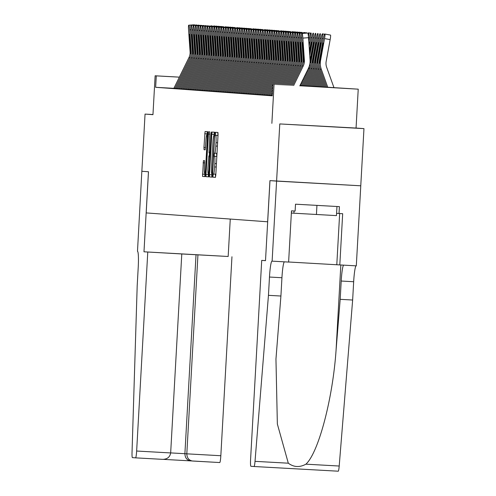 <?xml version="1.0" encoding="UTF-8"?>
<svg xmlns="http://www.w3.org/2000/svg" width="496" height="496" viewBox="0 0 496 496"><rect width="100%" height="100%" fill="white"/><g stroke="black" fill="none" stroke-linecap="round" stroke-linejoin="round"><path stroke-width="0.74" d="M212.958 175.609L213.032 177.19L215.438 177.37L215.791 175.138L218.048 134.732L217.949 132.469L215.537 132.296L215.673 135.458A7.192 0.725 -86.8 0 1 216.002 142.693L215.81 146.066A7.192 0.725 -86.8 0 1 214.687 153.196L214.123 154.733L214.508 156.339A7.192 0.725 -86.8 0 1 214.83 163.575L214.644 166.941A7.192 0.725 -86.8 0 1 213.516 174.071L212.958 175.609M215.469 174.177L215.481 177.332M217.775 132.457L217.949 135.588L215.673 135.458M216.634 153.301L216.783 156.463L214.508 156.339M301.122 125.073L336.71 127.057L301.122 125.073M203.441 160.599L202.554 176.427L205.226 176.619L205.58 174.394L207.737 131.725L205.065 131.527L203.943 147.448L204.048 149.711L205.189 149.798L205.921 140.777A6.014 0.608 -86.8 0 1 206.863 134.813A6.014 0.608 -86.8 0 1 207.136 140.864L205.648 167.468A6.014 0.608 -86.8 0 1 204.705 173.426A6.014 0.608 -86.8 0 1 204.439 167.375L204.581 160.685L203.441 160.599M216.963 153.32L214.687 153.196A7.192 0.725 -86.8 0 0 214.687 153.196L216.957 153.32A7.192 0.725 -86.8 0 0 216.963 153.32A7.192 0.725 -86.8 0 0 217.012 153.307M173.879 88.325L155.645 87.308L156.283 75.876L155.13 75.789L179.366 77.14M272.118 261.156L276.594 181.108L269.979 180.625L265.503 260.673L261.714 260.394L250.592 459.364A6.87 0.694 -86.8 0 0 250.902 466.277L254.051 466.507A6.87 0.694 -86.8 0 0 255.018 461.342L268.454 295.337L269.477 277.041A16.033 1.618 93.2 0 1 271.988 261.144L288.616 262.074L291.481 210.843L295.12 211.048L295.504 204.191L339.413 206.634L339.035 213.497L342.674 213.702L339.81 264.926L356.302 265.85L360.778 185.802L269.942 180.625L267.642 221.793L146.19 212.914L148.49 171.752L141.856 171.263L145.049 114.092L152.96 114.669L155.13 75.789M363.965 128.625L360.766 185.802L276.594 181.108L279.775 123.932L363.965 128.625L356.06 128.049L358.23 89.168L299.875 85.771M356.06 128.049L279.775 123.932M271.87 123.355L274.046 84.475M155.645 87.308L272.248 95.827L272.887 84.394M209.498 174.679L209.603 176.942L212.276 177.134L212.629 174.908L214.787 132.24L212.114 132.041L211.761 134.273L209.498 174.679L211.773 174.803L211.879 177.066L212.319 177.097M208.754 176.88L206.076 176.681L205.976 174.418L208.587 131.787L209.734 131.868L209.833 134.131L209.021 152.78L209.777 152.836L210.13 150.604L211.085 133.548L211.327 131.986L211.401 133.567L208.754 176.88M152.966 114.533L145.049 114.092M269.688 95.35A8.017 7.973 -85.8 0 1 269.762 95.189L268.609 95.102A8.017 7.973 -85.8 0 0 268.528 95.269L272.267 95.53M265.069 95.009A8.017 7.973 -85.8 0 1 265.149 94.848L263.99 94.767A8.017 7.973 -85.8 0 0 263.909 94.934L268.541 95.244M262.762 94.841A8.017 7.973 -85.8 0 1 262.837 94.68L261.683 94.593A8.017 7.973 -85.8 0 0 261.603 94.767L263.928 94.903M258.143 94.507A8.017 7.973 -85.8 0 1 258.218 94.345L257.064 94.259A8.017 7.973 -85.8 0 0 256.984 94.426L261.615 94.736M253.524 94.166A8.017 7.973 -85.8 0 1 253.605 94.004L252.445 93.924A8.017 7.973 -85.8 0 0 252.365 94.091L256.996 94.401M248.905 93.831A8.017 7.973 -85.8 0 1 248.986 93.67L247.833 93.583A8.017 7.973 -85.8 0 0 247.752 93.75L252.377 94.06M244.292 93.49A8.017 7.973 -85.8 0 1 244.367 93.329L243.214 93.248A8.017 7.973 -85.8 0 0 243.133 93.415L247.764 93.725M240.827 93.236L243.145 93.384M237.361 92.988A8.017 7.973 -85.8 0 1 237.441 92.826L236.282 92.74A8.017 7.973 -85.8 0 0 236.208 92.907L240.833 93.217M232.742 92.647A8.017 7.973 -85.8 0 1 232.822 92.485L231.669 92.405A8.017 7.973 -85.8 0 0 231.589 92.572L236.22 92.882M228.129 92.312A8.017 7.973 -85.8 0 1 228.203 92.151L227.05 92.064A8.017 7.973 -85.8 0 0 226.97 92.231L231.601 92.541M221.197 91.803A8.017 7.973 -85.8 0 1 221.278 91.642L220.125 91.562A8.017 7.973 -85.8 0 0 220.044 91.729L226.982 92.206M216.585 91.469A8.017 7.973 -85.8 0 1 216.659 91.307L215.506 91.221A8.017 7.973 -85.8 0 0 215.425 91.388L220.057 91.698M211.966 91.128A8.017 7.973 -85.8 0 1 212.04 90.966L210.887 90.886A8.017 7.973 -85.8 0 0 210.806 91.053L215.438 91.363M207.347 90.793A8.017 7.973 -85.8 0 1 207.421 90.632L206.268 90.545A8.017 7.973 -85.8 0 0 206.187 90.712L210.819 91.022M202.728 90.452A8.017 7.973 -85.8 0 1 202.802 90.291L201.649 90.21A8.017 7.973 -85.8 0 0 201.568 90.377L206.2 90.687M200.421 90.284A8.017 7.973 -85.8 0 1 200.496 90.123L199.342 90.043A8.017 7.973 -85.8 0 0 199.262 90.21L201.581 90.353M196.955 90.03L199.274 90.179M195.802 89.95A8.017 7.973 -85.8 0 1 195.877 89.788L194.723 89.702A8.017 7.973 -85.8 0 0 194.643 89.869L196.968 90.012M191.183 89.609A8.017 7.973 -85.8 0 1 191.258 89.447L190.104 89.367A8.017 7.973 -85.8 0 0 190.024 89.534L194.655 89.844M186.564 89.274A8.017 7.973 -85.8 0 1 186.645 89.113L185.485 89.026A8.017 7.973 -85.8 0 0 185.405 89.199L190.036 89.509M178.486 88.679L185.417 89.168M173.867 88.344L178.492 88.66M300.006 85.504L358.23 89.168M179.36 77.159L156.283 75.876M215.791 174.195L213.516 174.071L215.791 174.195A7.192 0.725 -86.8 0 0 215.841 174.183M214.34 132.209L213.981 135.352M211.823 173.929L211.773 174.803M212.201 173.972L214.433 136.946L214.359 135.365L214.03 135.34A7.192 0.725 -86.8 0 0 212.908 142.47L211.55 166.712A7.192 0.725 -86.8 0 0 211.873 173.953L212.201 173.972M208.797 176.843L206.076 176.681M208.308 173.575L208.351 176.812M209.293 155.949L209.467 152.811M207.967 167.524A6.014 0.608 -86.8 0 0 208.239 173.575A6.014 0.608 -86.8 0 0 209.182 167.611L209.703 158.236L209.603 155.98L208.841 155.924L207.967 167.524M207.297 131.694L206.931 134.819M204.774 173.433L204.829 176.551L205.27 176.582M334.019 87.798L326.666 67.32A11.451 11.396 -85.8 0 1 326.176 61.355L330.15 39.612L324.545 38.583A4.582 0.459 -79.6 0 0 324.917 34.038A4.582 0.459 -79.6 0 0 324.911 34.038L330.516 35.073A4.582 0.459 100.4 0 1 330.15 39.612M327.837 87.457L321.303 69.266A17.18 17.093 -85.8 0 1 320.571 60.326L324.545 38.583M326.69 87.389L320.149 69.18A17.18 17.093 -85.8 0 1 319.418 60.239L323.392 38.496A4.582 0.459 -79.6 0 1 324.682 34.026L330.516 35.073M322.84 46.754L322.115 46.624A3.664 0.366 100.4 0 1 323.144 43.047A3.664 0.366 100.4 0 1 322.859 46.674L319.709 63.265L319.746 59.576L320.497 59.582M322.115 46.624L319.746 59.576M292.466 85.486L302.076 65.925A11.451 11.396 94.2 0 0 303.223 60.059L301.698 38.006A4.582 0.459 -94 0 1 301.835 33.468A4.582 0.459 -94 0 0 301.835 33.468L307.526 33.065A4.582 0.459 86 0 1 307.52 33.065A4.582 0.459 86 0 1 307.526 33.065L301.841 33.468L307.52 33.065M299.813 85.895L308.338 68.541A17.18 17.093 94.2 0 0 310.062 59.743L308.531 37.69L302.851 38.093A4.582 0.459 -94 0 0 302.07 33.486M293.632 85.548L303.23 66.011A11.451 11.396 94.2 0 0 304.377 60.14L302.851 38.093M307.756 33.083A4.582 0.459 86 0 1 308.531 37.69M303.471 60.078L302.473 46.246A3.664 0.366 86 0 1 302.585 42.619A3.664 0.366 86 0 1 302.591 42.619A3.664 0.366 86 0 1 303.211 46.302L304.129 60.128L303.763 62.099L303.223 60.059M291.536 210.85L291.412 213.063L336.455 215.617L336.964 206.497M294.035 210.986L293.905 213.243M316.938 205.381L316.429 214.52M268.454 295.337L280.916 296.025L275.956 359.123L277.357 424.018L288.306 463.196C293.787 467.269 299.652 467.598 305.914 464.175C318.494 452.724 332.729 398.92 336.065 350.232L340.188 299.33L341.211 281.034A16.033 1.618 93.2 0 1 343.691 265.143M340.188 299.33L352.644 300.024L353.667 281.728A16.033 1.618 93.2 0 1 356.147 265.837M284.419 261.845A16.033 1.618 93.2 0 0 281.939 277.735L280.916 296.025M305.914 464.175L339.202 466.029L352.644 300.024M261.714 260.394L265.509 260.605M288.616 262L339.81 264.926M254.051 466.507L338.241 471.2L254.057 466.507M339.202 466.029A6.87 0.694 93.2 0 1 338.241 471.2M336.586 213.317L339.035 213.497M147.771 252.067L136.642 451.038L170.661 452.935L181.784 253.964L143.983 251.794L148.459 171.746L141.844 171.263L137.491 251.317A16.033 1.618 -86.8 0 1 138.217 267.443L137.194 285.739L132.035 452.352A6.87 0.694 -86.8 0 0 132.413 457.622L135.569 457.851A6.87 0.694 -86.8 0 0 136.642 451.038M230.262 219.058L228.166 256.488L143.983 251.794M228.166 256.488L181.784 253.964M197.941 254.863L186.812 453.834L220.832 455.731A6.87 0.694 93.2 0 1 219.759 462.545A6.87 0.694 93.2 0 1 219.753 462.545L190.638 460.883C186.973 460.251 185.058 457.851 184.896 453.697L186.812 453.834C186.973 457.994 188.889 460.393 192.566 461.026M231.954 256.761L220.832 455.731M196.025 254.727L184.896 453.697L170.661 452.904M162.756 459.364L135.569 457.851L162.756 459.364C167.319 459.191 169.948 457.045 170.661 452.935M325.543 87.327L318.996 69.099A17.18 17.093 -85.8 0 1 318.258 60.159L322.239 38.409A4.582 0.459 -79.6 0 0 322.605 33.871A4.582 0.459 -79.6 0 0 322.598 33.871L322.369 33.852A4.582 0.459 -79.6 0 0 321.086 38.328L317.105 60.072L317.44 59.408L318.184 59.415M324.396 87.265L317.843 69.012A17.18 17.093 -85.8 0 1 317.105 60.072M320.534 46.587L319.808 46.45A3.664 0.366 100.4 0 1 320.838 42.873A3.664 0.366 100.4 0 1 320.546 46.506L317.403 63.097L317.322 60.09M319.808 46.45L317.44 59.408M323.249 87.197L316.684 68.925A17.18 17.093 -85.8 0 1 315.952 59.991L319.932 38.242A4.582 0.459 -79.6 0 0 320.298 33.703A4.582 0.459 -79.6 0 0 320.292 33.703L320.063 33.685A4.582 0.459 -79.6 0 0 318.773 38.161L314.799 59.904L315.127 59.241L315.878 59.241M322.096 87.122L315.53 68.845A17.18 17.093 -85.8 0 1 314.799 59.904M318.221 46.419L317.502 46.283A3.664 0.366 100.4 0 1 318.531 42.706A3.664 0.366 100.4 0 1 318.24 46.339L315.096 62.93L315.01 59.923M317.502 46.283L315.127 59.241M320.943 87.036L314.377 68.758A17.18 17.093 -85.8 0 1 313.646 59.818L317.62 38.074A4.582 0.459 -79.6 0 0 317.986 33.536L317.75 33.517A4.582 0.459 -79.6 0 0 316.467 37.987L312.486 59.737L312.821 59.067L313.571 59.074M319.79 86.955L313.224 68.671A17.18 17.093 -85.8 0 1 312.486 59.737M315.915 46.252L315.189 46.116A3.664 0.366 100.4 0 1 316.219 42.538A3.664 0.366 100.4 0 1 315.927 46.171L312.784 62.756L312.703 59.749M315.189 46.116L312.821 59.067M318.637 86.868L312.071 68.591A17.18 17.093 -85.8 0 1 311.333 59.65L315.313 37.907A4.582 0.459 -79.6 0 0 315.679 33.368A4.582 0.459 -79.6 0 0 315.673 33.368L315.444 33.35A4.582 0.459 -79.6 0 0 314.16 37.82L310.18 59.57L310.515 58.9L311.259 58.906M317.477 86.781L310.911 68.504A17.18 17.093 -85.8 0 1 309.919 63.469M310.087 60.14A17.18 17.093 -85.8 0 1 310.18 59.57M313.608 46.078L312.883 45.948A3.664 0.366 100.4 0 1 313.912 42.371A3.664 0.366 100.4 0 1 313.621 46.004L310.477 62.589L310.397 59.582M312.883 45.948L310.515 58.9M290.141 85.355L299.764 65.757A11.451 11.396 94.2 0 0 300.917 59.892L299.386 37.839A4.582 0.459 -94 0 1 299.528 33.3A4.582 0.459 -94 0 0 299.528 33.3L305.207 32.897A4.582 0.459 86 0 1 305.207 32.897A4.582 0.459 86 0 1 305.214 32.897M291.307 85.417L300.917 65.844A11.451 11.396 94.2 0 0 302.07 59.973L300.539 37.919A4.582 0.459 -94 0 0 299.764 33.319M301.165 59.911L300.167 46.078A3.664 0.366 86 0 1 300.278 42.451L300.278 42.451A3.664 0.366 86 0 1 300.905 46.134L301.822 59.954L301.456 61.926L300.917 59.892M287.81 85.225L297.457 65.59A11.451 11.396 94.2 0 0 298.604 59.718L297.079 37.671A4.582 0.459 -94 0 1 297.216 33.133A4.582 0.459 -94 0 0 297.216 33.133L302.907 32.73A4.582 0.459 86 0 1 302.901 32.73A4.582 0.459 86 0 1 302.907 32.73L297.222 33.133L302.901 32.73M288.976 85.287L298.611 65.67A11.451 11.396 94.2 0 0 299.758 59.805L298.232 37.752A4.582 0.459 -94 0 0 297.451 33.151M298.852 59.737L297.854 45.911A3.664 0.366 86 0 1 297.966 42.278A3.664 0.366 86 0 1 297.972 42.278A3.664 0.366 86 0 1 298.592 45.961L299.51 59.787L299.15 61.758L298.604 59.718M285.485 85.095L295.145 65.422A11.451 11.396 94.2 0 0 296.298 59.551L294.767 37.498A4.582 0.459 -94 0 1 294.909 32.965A4.582 0.459 -94 0 0 294.909 32.965L300.588 32.562A4.582 0.459 86 0 1 300.588 32.562A4.582 0.459 86 0 1 300.595 32.562M286.651 85.157L296.304 65.503A11.451 11.396 94.2 0 0 297.451 59.638L295.926 37.584A4.582 0.459 -94 0 0 295.145 32.978M296.546 59.57L295.548 45.737A3.664 0.366 86 0 1 295.659 42.11A3.664 0.366 86 0 1 295.666 42.11A3.664 0.366 86 0 1 296.286 45.793L297.203 59.619L296.837 61.591L296.298 59.551M283.154 84.965L292.838 65.249A11.451 11.396 94.2 0 0 293.985 59.384L292.46 37.33A4.582 0.459 -94 0 1 292.597 32.792A4.582 0.459 -94 0 0 292.597 32.792L298.288 32.395A4.582 0.459 86 0 1 298.282 32.395A4.582 0.459 86 0 1 298.288 32.395L292.603 32.792L298.282 32.395M284.32 85.033L293.992 65.336A11.451 11.396 94.2 0 0 295.145 59.47L293.613 37.417A4.582 0.459 -94 0 0 292.838 32.81M294.24 59.402L293.235 45.57A3.664 0.366 86 0 1 293.347 41.943A3.664 0.366 86 0 1 293.353 41.943A3.664 0.366 86 0 1 293.979 45.626L294.897 59.452L294.531 61.423L293.985 59.384M309.764 55.44L313.001 37.739A4.582 0.459 -79.6 0 0 313.373 33.195A4.582 0.459 -79.6 0 0 313.367 33.195L313.137 33.182A4.582 0.459 -79.6 0 0 311.848 37.653L309.442 50.803M316.324 86.701L309.758 68.423A17.18 17.093 -85.8 0 1 309.188 66.483M315.171 86.614L308.605 68.336A17.18 17.093 -85.8 0 1 308.531 68.132M311.296 45.911L310.57 45.781L309.498 51.64M310.57 45.781A3.664 0.366 100.4 0 1 311.6 42.203A3.664 0.366 100.4 0 1 311.606 42.203A3.664 0.366 100.4 0 1 311.314 45.83L309.709 54.61M280.829 84.835L290.532 65.081A11.451 11.396 94.2 0 0 291.679 59.216L290.154 37.163A4.582 0.459 -94 0 1 290.29 32.624A4.582 0.459 -94 0 0 290.29 32.624L295.982 32.221A4.582 0.459 86 0 1 295.982 32.221L290.296 32.624L295.976 32.221A4.582 0.459 86 0 0 295.963 32.228M281.995 84.903L291.685 65.168A11.451 11.396 94.2 0 0 292.832 59.297L291.307 37.243A4.582 0.459 -94 0 0 290.526 32.643M291.927 59.235L290.929 45.403A3.664 0.366 86 0 1 291.04 41.776A3.664 0.366 86 0 1 291.047 41.776A3.664 0.366 86 0 1 291.667 45.458L292.584 59.278L292.218 61.256L291.679 59.216M309.12 46.165L310.694 37.566A4.582 0.459 -79.6 0 0 311.06 33.027A4.582 0.459 -79.6 0 0 311.054 33.027L310.825 33.009A4.582 0.459 -79.6 0 0 309.541 37.485L308.797 41.528M314.018 86.533L307.886 69.465M312.864 86.447L307.235 70.785M308.896 42.879A3.664 0.366 100.4 0 1 309.293 42.03A3.664 0.366 100.4 0 1 309.299 42.03A3.664 0.366 100.4 0 1 309.064 45.322M278.498 84.704L288.219 64.914A11.451 11.396 94.2 0 0 289.373 59.049L287.841 36.995A4.582 0.459 -94 0 1 287.978 32.457A4.582 0.459 -94 0 0 287.978 32.457L293.669 32.054A4.582 0.459 86 0 1 293.663 32.054A4.582 0.459 86 0 1 293.669 32.054L287.99 32.457L293.663 32.054M279.663 84.773L289.373 65.001A11.451 11.396 94.2 0 0 290.526 59.129L288.994 37.076A4.582 0.459 -94 0 0 288.219 32.476M289.621 59.067L288.622 45.235A3.664 0.366 86 0 1 288.728 41.608A3.664 0.366 86 0 1 288.734 41.608A3.664 0.366 86 0 1 289.36 45.291L290.278 59.111L289.912 61.082L289.373 59.049M311.705 86.36L306.584 72.106M310.552 86.279L305.939 73.427M308.047 33.802A4.582 0.459 -79.6 0 1 308.518 32.841L308.748 32.86A4.582 0.459 -79.6 0 0 308.748 32.86L310.651 33.207L308.754 32.86A4.582 0.459 -79.6 0 1 308.475 36.902M270.841 95.437A8.017 7.973 -85.8 0 1 270.921 95.269L272.453 92.144M276.173 84.574L285.913 64.747A11.451 11.396 94.2 0 0 287.06 58.875L285.535 36.822A4.582 0.459 -94 0 1 285.671 32.29A4.582 0.459 -94 0 0 285.671 32.29L291.363 31.887A4.582 0.459 86 0 1 291.363 31.887L285.677 32.29L291.357 31.887A4.582 0.459 86 0 0 291.35 31.887M277.338 84.642L287.066 64.827A11.451 11.396 94.2 0 0 288.213 58.962L286.688 36.909A4.582 0.459 -94 0 0 285.907 32.308M272 95.517A8.017 7.973 -85.8 0 1 272.075 95.356L272.304 94.891M287.606 60.915L286.31 45.068A3.664 0.366 86 0 1 286.421 41.435A3.664 0.366 86 0 1 286.428 41.435A3.664 0.366 86 0 1 287.048 45.117L287.965 58.943L287.599 60.915M309.399 86.192L305.288 74.753M308.245 86.106L304.637 76.074M305.896 33.182A4.582 0.459 -79.6 0 1 306.206 32.674L306.441 32.693A4.582 0.459 -79.6 0 1 306.559 33.133M268.609 95.102L272.763 86.645M273.842 84.444L283.6 64.579A11.451 11.396 94.2 0 0 284.754 58.708L283.222 36.654A4.582 0.459 -94 0 1 283.365 32.122A4.582 0.459 -94 0 0 283.365 32.122L289.05 31.719A4.582 0.459 86 0 1 289.044 31.719A4.582 0.459 86 0 1 289.05 31.719L283.371 32.122L289.044 31.719M275.007 84.512L284.754 64.66A11.451 11.396 94.2 0 0 285.907 58.795L284.375 36.741A4.582 0.459 -94 0 0 283.6 32.135M269.762 95.189L272.608 89.398M285.002 58.726L284.003 44.894A3.664 0.366 86 0 1 284.115 41.267L284.115 41.267A3.664 0.366 86 0 1 284.741 44.95L285.659 58.776L285.293 60.748L284.754 58.708M307.086 86.025L303.992 77.395M305.933 85.938L303.341 78.715M303.589 33.015A4.582 0.459 -79.6 0 1 303.899 32.507L304.129 32.519A4.582 0.459 -79.6 0 0 304.129 32.519L306.032 32.872L304.135 32.525A4.582 0.459 -79.6 0 1 304.246 32.965M266.222 95.102A8.017 7.973 -85.8 0 1 266.302 94.934L281.294 64.406A11.451 11.396 94.2 0 0 282.441 58.54L280.916 36.487A4.582 0.459 -94 0 1 281.052 31.949A4.582 0.459 -94 0 0 281.052 31.949L286.744 31.552A4.582 0.459 86 0 1 286.744 31.552L281.058 31.949L286.738 31.552A4.582 0.459 86 0 0 286.731 31.552M267.381 95.176A8.017 7.973 -85.8 0 1 267.456 95.015L282.447 64.492A11.451 11.396 94.2 0 0 283.6 58.627L282.069 36.574A4.582 0.459 -94 0 0 281.294 31.967M282.695 58.559L281.691 44.727A3.664 0.366 86 0 1 281.802 41.1A3.664 0.366 86 0 1 281.809 41.1A3.664 0.366 86 0 1 282.435 44.783L283.346 58.609L282.987 60.58L282.441 58.54M304.78 85.858L302.69 80.036M303.626 85.771L302.039 81.363M301.277 32.848A4.582 0.459 -79.6 0 1 301.587 32.339L301.822 32.352A4.582 0.459 -79.6 0 1 301.94 32.798M263.99 94.767L278.981 64.238A11.451 11.396 94.2 0 0 280.135 58.373L278.603 36.32A4.582 0.459 -94 0 1 278.746 31.781A4.582 0.459 -94 0 0 278.746 31.781L284.437 31.378A4.582 0.459 86 0 1 284.425 31.378A4.582 0.459 86 0 1 284.437 31.378L278.752 31.781L284.425 31.378M265.149 94.848L280.141 64.325A11.451 11.396 94.2 0 0 281.288 58.454L279.763 36.4A4.582 0.459 -94 0 0 278.981 31.8M280.383 58.392L279.384 44.559A3.664 0.366 86 0 1 279.496 40.932A3.664 0.366 86 0 1 279.502 40.932A3.664 0.366 86 0 1 280.122 44.615L281.04 58.435L280.674 60.407L280.135 58.373M302.473 85.684L301.394 82.683M301.314 85.603L300.743 84.004M298.97 32.674A4.582 0.459 -79.6 0 1 299.28 32.166L299.51 32.184A4.582 0.459 -79.6 0 0 299.51 32.184L301.413 32.531L299.516 32.184A4.582 0.459 -79.6 0 1 299.627 32.631M261.683 94.593L276.675 64.071A11.451 11.396 94.2 0 0 277.828 58.206L276.297 36.152A4.582 0.459 -94 0 1 276.433 31.614A4.582 0.459 -94 0 0 276.433 31.614L282.125 31.211A4.582 0.459 86 0 1 282.125 31.211L276.439 31.614L282.119 31.211A4.582 0.459 86 0 0 282.112 31.211M262.837 94.68L277.828 64.158A11.451 11.396 94.2 0 0 278.981 58.286L277.45 36.233A4.582 0.459 -94 0 0 276.675 31.632M278.076 58.218L277.078 44.392A3.664 0.366 86 0 1 277.183 40.759A3.664 0.366 86 0 1 277.19 40.759A3.664 0.366 86 0 1 277.816 44.442L278.733 58.268L278.368 60.239L277.828 58.206M296.658 32.507A4.582 0.459 -79.6 0 1 296.974 31.998L297.203 32.017A4.582 0.459 -79.6 0 0 297.203 32.017L299.107 32.364L297.209 32.017A4.582 0.459 -79.6 0 1 297.321 32.463M259.296 94.593A8.017 7.973 -85.8 0 1 259.377 94.426L274.369 63.903A11.451 11.396 94.2 0 0 275.516 58.032L273.99 35.979A4.582 0.459 -94 0 1 274.127 31.446A4.582 0.459 -94 0 0 274.127 31.446L279.818 31.043A4.582 0.459 86 0 1 279.812 31.043A4.582 0.459 86 0 1 279.818 31.043L274.133 31.446L279.812 31.043M260.45 94.674A8.017 7.973 -85.8 0 1 260.53 94.513L275.522 63.984A11.451 11.396 94.2 0 0 276.669 58.119L275.144 36.065A4.582 0.459 -94 0 0 274.362 31.459M275.764 58.051L274.765 44.225A3.664 0.366 86 0 1 274.877 40.591A3.664 0.366 86 0 1 274.883 40.591A3.664 0.366 86 0 1 275.503 44.274L276.421 58.1L276.055 60.072L275.516 58.032M294.351 32.339A4.582 0.459 -79.6 0 1 294.661 31.831L294.891 31.849A4.582 0.459 -79.6 0 0 294.891 31.849L296.794 32.197L294.897 31.849A4.582 0.459 -79.6 0 1 295.015 32.29M257.064 94.259L272.056 63.73A11.451 11.396 94.2 0 0 273.209 57.865L271.678 35.811A4.582 0.459 -94 0 1 271.82 31.279A4.582 0.459 -94 0 1 271.827 31.279L277.506 30.876A4.582 0.459 86 0 1 277.506 30.876L271.827 31.279M258.218 94.345L273.209 63.817A11.451 11.396 94.2 0 0 274.362 57.951L272.831 35.898A4.582 0.459 -94 0 0 272.056 31.291M277.493 30.876A4.582 0.459 86 0 1 277.5 30.876L271.82 31.279M273.457 57.883L272.459 44.051A3.664 0.366 86 0 1 272.571 40.424L272.571 40.424A3.664 0.366 86 0 1 273.197 44.107L274.114 57.933L273.749 59.904L273.209 57.865M292.039 32.172A4.582 0.459 -79.6 0 1 292.355 31.663L292.584 31.676A4.582 0.459 -79.6 0 0 292.584 31.676L294.488 32.029L292.597 31.682M292.702 32.122A4.582 0.459 -79.6 0 0 292.59 31.676M254.677 94.259A8.017 7.973 -85.8 0 1 254.758 94.091L269.75 63.562A11.451 11.396 94.2 0 0 270.897 57.697L269.371 35.644A4.582 0.459 -94 0 1 269.508 31.105A4.582 0.459 -94 0 0 269.508 31.105L275.199 30.702A4.582 0.459 86 0 1 275.199 30.702L269.514 31.105L275.193 30.702A4.582 0.459 86 0 0 275.187 30.709M255.837 94.333A8.017 7.973 -85.8 0 1 255.911 94.172L270.903 63.649A11.451 11.396 94.2 0 0 272.056 57.778L270.525 35.731A4.582 0.459 -94 0 0 269.743 31.124M271.145 57.716L270.146 43.884A3.664 0.366 86 0 1 270.258 40.257A3.664 0.366 86 0 1 270.264 40.257A3.664 0.366 86 0 1 270.884 43.939L271.802 57.765L271.442 59.737L270.897 57.697M289.732 31.998A4.582 0.459 -79.6 0 1 290.042 31.49L290.278 31.508A4.582 0.459 -79.6 0 1 290.396 31.955M252.445 93.924L267.437 63.395A11.451 11.396 94.2 0 0 268.59 57.53L267.059 35.476A4.582 0.459 -94 0 1 267.201 30.938A4.582 0.459 -94 0 1 267.208 30.938L272.887 30.535A4.582 0.459 86 0 1 272.887 30.535L267.208 30.938M253.605 94.004L268.596 63.482A11.451 11.396 94.2 0 0 269.743 57.61L268.218 35.557A4.582 0.459 -94 0 0 267.437 30.957M272.874 30.535A4.582 0.459 86 0 1 272.881 30.535L267.201 30.938M268.838 57.548L267.84 43.716A3.664 0.366 86 0 1 267.952 40.089A3.664 0.366 86 0 1 267.958 40.089A3.664 0.366 86 0 1 268.578 43.772L269.495 57.592L269.13 59.563L268.59 57.53M287.426 31.831A4.582 0.459 -79.6 0 1 287.736 31.322L287.965 31.341A4.582 0.459 -79.6 0 0 287.965 31.341L289.869 31.688L287.978 31.341M288.083 31.787A4.582 0.459 -79.6 0 0 287.971 31.341M250.058 93.918A8.017 7.973 -85.8 0 1 250.139 93.75L265.131 63.228A11.451 11.396 94.2 0 0 266.278 57.356L264.752 35.309A4.582 0.459 -94 0 1 264.889 30.771A4.582 0.459 -94 0 0 264.889 30.771L270.58 30.368A4.582 0.459 86 0 1 270.574 30.368A4.582 0.459 86 0 1 270.58 30.368L264.895 30.771L270.574 30.368M251.218 93.998A8.017 7.973 -85.8 0 1 251.292 93.837L266.284 63.308A11.451 11.396 94.2 0 0 267.437 57.443L265.906 35.39A4.582 0.459 -94 0 0 265.131 30.789M266.532 57.375L265.527 43.549A3.664 0.366 86 0 1 265.639 39.916A3.664 0.366 86 0 1 265.645 39.916A3.664 0.366 86 0 1 266.271 43.598L267.189 57.424L266.823 59.396L266.278 57.356M285.113 31.663A4.582 0.459 -79.6 0 1 285.429 31.155L285.659 31.174A4.582 0.459 -79.6 0 0 285.659 31.174L287.556 31.521L285.665 31.174A4.582 0.459 -79.6 0 1 285.777 31.62M247.833 93.583L262.824 63.06A11.451 11.396 94.2 0 0 263.971 57.189L262.446 35.135A4.582 0.459 -94 0 1 262.582 30.603A4.582 0.459 -94 0 1 262.589 30.603L268.274 30.2A4.582 0.459 86 0 1 268.268 30.2A4.582 0.459 86 0 1 268.274 30.2L262.589 30.603M248.986 93.67L263.977 63.141A11.451 11.396 94.2 0 0 265.124 57.276L263.599 35.222A4.582 0.459 -94 0 0 262.818 30.616M264.219 57.207L263.221 43.375A3.664 0.366 86 0 1 263.333 39.748A3.664 0.366 86 0 1 263.339 39.748A3.664 0.366 86 0 1 263.959 43.431L264.876 57.257L264.511 59.229L263.971 57.189M282.807 31.496A4.582 0.459 -79.6 0 1 283.117 30.988L283.346 31.006A4.582 0.459 -79.6 0 0 283.346 31.006L285.25 31.353L283.359 31.006M283.464 31.446A4.582 0.459 -79.6 0 0 283.352 31.006M245.439 93.583A8.017 7.973 -85.8 0 1 245.52 93.415L260.512 62.887A11.451 11.396 94.2 0 0 261.665 57.021L260.133 34.968A4.582 0.459 -94 0 1 260.27 30.43A4.582 0.459 -94 0 0 260.27 30.43L265.961 30.033A4.582 0.459 86 0 1 265.955 30.033A4.582 0.459 86 0 1 265.961 30.033L260.282 30.43L265.955 30.033M246.599 93.657A8.017 7.973 -85.8 0 1 246.673 93.496L261.665 62.973A11.451 11.396 94.2 0 0 262.818 57.108L261.287 35.055A4.582 0.459 -94 0 0 260.512 30.448M261.913 57.04L260.915 43.208A3.664 0.366 86 0 1 261.02 39.581A3.664 0.366 86 0 1 261.026 39.581A3.664 0.366 86 0 1 261.652 43.264L262.57 57.09L262.204 59.061L261.665 57.021M280.494 31.329A4.582 0.459 -79.6 0 1 280.81 30.82L281.04 30.833A4.582 0.459 -79.6 0 0 281.04 30.833L282.943 31.186L281.046 30.833A4.582 0.459 -79.6 0 1 281.158 31.279M243.214 93.248L258.205 62.719A11.451 11.396 94.2 0 0 259.352 56.854L257.827 34.801A4.582 0.459 -94 0 1 257.963 30.262A4.582 0.459 -94 0 1 257.97 30.262L263.655 29.859A4.582 0.459 86 0 1 263.649 29.859A4.582 0.459 86 0 1 263.655 29.859L257.97 30.262M244.367 93.329L259.358 62.806A11.451 11.396 94.2 0 0 260.505 56.935L258.98 34.881A4.582 0.459 -94 0 0 258.199 30.281M259.6 56.873L258.602 43.04A3.664 0.366 86 0 1 258.714 39.413A3.664 0.366 86 0 1 258.72 39.413A3.664 0.366 86 0 1 259.34 43.096L260.257 56.916L259.892 58.894L259.352 56.854M278.188 31.155A4.582 0.459 -79.6 0 1 278.498 30.647L278.74 30.665M278.851 31.112A4.582 0.459 -79.6 0 0 278.733 30.665M240.82 93.248A8.017 7.973 -85.8 0 1 240.901 93.074L255.893 62.552A11.451 11.396 94.2 0 0 257.046 56.687L255.514 34.633A4.582 0.459 -94 0 1 255.657 30.095A4.582 0.459 -94 0 0 255.657 30.095L261.342 29.692A4.582 0.459 86 0 1 261.336 29.692A4.582 0.459 86 0 1 261.342 29.692L255.663 30.095L261.336 29.692M241.98 93.322A8.017 7.973 -85.8 0 1 242.06 93.161L257.052 62.639A11.451 11.396 94.2 0 0 258.199 56.767L256.674 34.714A4.582 0.459 -94 0 0 255.893 30.113M257.294 56.705L256.296 42.873A3.664 0.366 86 0 1 256.407 39.246L256.407 39.246A3.664 0.366 86 0 1 257.033 42.929L257.951 56.749L257.585 58.72L257.046 56.687M275.881 30.988A4.582 0.459 -79.6 0 1 276.191 30.479L276.421 30.498A4.582 0.459 -79.6 0 0 276.421 30.498L278.324 30.845L276.427 30.498A4.582 0.459 -79.6 0 1 276.539 30.944M238.514 93.074A8.017 7.973 -85.8 0 1 238.595 92.907L253.586 62.384A11.451 11.396 94.2 0 0 254.733 56.513L253.208 34.46A4.582 0.459 -94 0 1 253.344 29.927A4.582 0.459 -94 0 1 253.351 29.927L259.036 29.524A4.582 0.459 86 0 1 259.03 29.524A4.582 0.459 86 0 1 259.036 29.524L253.351 29.927M239.673 93.155A8.017 7.973 -85.8 0 1 239.748 92.994L254.739 62.465A11.451 11.396 94.2 0 0 255.893 56.6L254.361 34.546A4.582 0.459 -94 0 0 253.586 29.946M254.987 56.532L253.983 42.706A3.664 0.366 86 0 1 254.095 39.072A3.664 0.366 86 0 1 254.101 39.072A3.664 0.366 86 0 1 254.727 42.755L255.645 56.581L255.279 58.553L254.733 56.513M273.569 30.82A4.582 0.459 -79.6 0 1 273.879 30.312L274.114 30.33A4.582 0.459 -79.6 0 1 274.121 30.33L276.012 30.678L274.121 30.33A4.582 0.459 -79.6 0 1 274.232 30.771M236.282 92.74L251.274 62.217A11.451 11.396 94.2 0 0 252.427 56.346L250.895 34.292A4.582 0.459 -94 0 1 251.038 29.76A4.582 0.459 -94 0 0 251.038 29.76L256.723 29.357A4.582 0.459 86 0 1 256.723 29.357A4.582 0.459 86 0 1 256.73 29.357M237.441 92.826L252.433 62.298A11.451 11.396 94.2 0 0 253.58 56.432L252.055 34.379A4.582 0.459 -94 0 0 251.274 29.772M252.675 56.364L251.677 42.532A3.664 0.366 86 0 1 251.788 38.905A3.664 0.366 86 0 1 251.794 38.905A3.664 0.366 86 0 1 252.414 42.588L253.332 56.414L252.966 58.385L252.427 56.346M271.262 30.653A4.582 0.459 -79.6 0 1 271.572 30.144L271.802 30.157A4.582 0.459 -79.6 0 0 271.802 30.157L273.705 30.51L271.808 30.163A4.582 0.459 -79.6 0 1 271.92 30.603M233.895 92.74A8.017 7.973 -85.8 0 1 233.976 92.572L248.967 62.043A11.451 11.396 94.2 0 0 250.12 56.178L248.589 34.125A4.582 0.459 -94 0 1 248.725 29.586A4.582 0.459 -94 0 1 248.732 29.586L254.417 29.19A4.582 0.459 86 0 1 254.411 29.19A4.582 0.459 86 0 1 254.417 29.19L248.732 29.586M235.054 92.814A8.017 7.973 -85.8 0 1 235.129 92.653L250.12 62.13A11.451 11.396 94.2 0 0 251.274 56.265L249.742 34.212A4.582 0.459 -94 0 0 248.967 29.605M250.368 56.197L249.37 42.365A3.664 0.366 86 0 1 249.476 38.738A3.664 0.366 86 0 1 249.482 38.738A3.664 0.366 86 0 1 250.108 42.42L251.026 56.246L250.66 58.218L250.12 56.178M268.95 30.485A4.582 0.459 -79.6 0 1 269.266 29.977L269.495 29.989A4.582 0.459 -79.6 0 1 269.502 29.989L271.399 30.343L269.502 29.996M269.613 30.436A4.582 0.459 -79.6 0 0 269.502 29.989M231.669 92.405L246.661 61.876A11.451 11.396 94.2 0 0 247.808 56.011L246.283 33.957A4.582 0.459 -94 0 1 246.419 29.419A4.582 0.459 -94 0 0 246.419 29.419L252.104 29.016A4.582 0.459 86 0 1 252.104 29.016A4.582 0.459 86 0 1 252.111 29.016M232.822 92.485L247.814 61.963A11.451 11.396 94.2 0 0 248.961 56.091L247.436 34.038A4.582 0.459 -94 0 0 246.655 29.438M248.056 56.029L247.058 42.197A3.664 0.366 86 0 1 247.169 38.57A3.664 0.366 86 0 1 247.175 38.57A3.664 0.366 86 0 1 247.795 42.253L248.713 56.073L248.347 58.044L247.808 56.011M266.643 30.312A4.582 0.459 -79.6 0 1 266.953 29.803L267.183 29.822A4.582 0.459 -79.6 0 0 267.183 29.822L269.086 30.169L267.189 29.822A4.582 0.459 -79.6 0 1 267.307 30.268M264.331 30.144A4.582 0.459 -79.6 0 1 264.647 29.636L264.876 29.655A4.582 0.459 -79.6 0 1 264.883 29.655L266.78 30.002L264.883 29.655A4.582 0.459 -79.6 0 1 264.994 30.101M262.024 29.977A4.582 0.459 -79.6 0 1 262.334 29.469L262.57 29.487A4.582 0.459 -79.6 0 1 262.688 29.927M229.276 92.405A8.017 7.973 -85.8 0 1 229.357 92.231L244.348 61.709A11.451 11.396 94.2 0 0 245.501 55.843L243.97 33.79A4.582 0.459 -94 0 1 244.113 29.252A4.582 0.459 -94 0 0 244.113 29.252L249.798 28.849A4.582 0.459 86 0 1 249.792 28.849A4.582 0.459 86 0 1 249.798 28.849L244.119 29.252L249.792 28.849M230.435 92.479A8.017 7.973 -85.8 0 1 230.51 92.318L245.501 61.795A11.451 11.396 94.2 0 0 246.655 55.924L245.123 33.871A4.582 0.459 -94 0 0 244.348 29.27M245.749 55.856L244.751 42.03A3.664 0.366 86 0 1 244.863 38.397L244.863 38.397A3.664 0.366 86 0 1 245.489 42.079L246.407 55.905L246.041 57.877L245.501 55.843M227.05 92.064L242.042 61.541A11.451 11.396 94.2 0 0 243.189 55.67L241.664 33.616A4.582 0.459 -94 0 1 241.8 29.084A4.582 0.459 -94 0 0 241.8 29.084L247.485 28.681A4.582 0.459 86 0 1 247.485 28.681A4.582 0.459 86 0 1 247.492 28.681M228.203 92.151L243.195 61.622A11.451 11.396 94.2 0 0 244.348 55.757L242.817 33.703A4.582 0.459 -94 0 0 242.036 29.097M243.437 55.688L242.439 41.862A3.664 0.366 86 0 1 242.55 38.229A3.664 0.366 86 0 1 242.556 38.229A3.664 0.366 86 0 1 243.176 41.912L244.094 55.738L243.734 57.71L243.189 55.67M224.657 92.064A8.017 7.973 -85.8 0 1 224.738 91.896L239.729 61.368A11.451 11.396 94.2 0 0 240.882 55.502L239.351 33.449A4.582 0.459 -94 0 1 239.494 28.917A4.582 0.459 -94 0 0 239.494 28.917L245.185 28.514A4.582 0.459 86 0 1 245.173 28.514A4.582 0.459 86 0 1 245.185 28.514L239.5 28.917L245.173 28.514M225.816 92.144A8.017 7.973 -85.8 0 1 225.897 91.983L240.889 61.454A11.451 11.396 94.2 0 0 242.036 55.589L240.51 33.536A4.582 0.459 -94 0 0 239.729 28.929M241.13 55.521L240.132 41.689A3.664 0.366 86 0 1 240.244 38.062A3.664 0.366 86 0 1 240.25 38.062A3.664 0.366 86 0 1 240.87 41.745L241.788 55.571L241.422 57.542L240.882 55.502M259.718 29.81A4.582 0.459 -79.6 0 1 260.028 29.301L260.257 29.314A4.582 0.459 -79.6 0 1 260.264 29.32L262.161 29.667L260.264 29.32A4.582 0.459 -79.6 0 1 260.375 29.76M222.351 91.896A8.017 7.973 -85.8 0 1 222.431 91.729L237.423 61.2A11.451 11.396 94.2 0 0 238.576 55.335L237.045 33.282A4.582 0.459 -94 0 1 237.181 28.743A4.582 0.459 -94 0 0 237.181 28.743L242.866 28.34A4.582 0.459 86 0 1 242.866 28.34A4.582 0.459 86 0 1 242.873 28.34M223.51 91.971A8.017 7.973 -85.8 0 1 223.584 91.81L238.576 61.287A11.451 11.396 94.2 0 0 239.729 55.422L238.198 33.368A4.582 0.459 -94 0 0 237.423 28.762M238.824 55.354L237.82 41.521A3.664 0.366 86 0 1 237.931 37.894A3.664 0.366 86 0 1 237.937 37.894A3.664 0.366 86 0 1 238.564 41.577L239.481 55.403L239.115 57.375L238.576 55.335M257.405 29.636A4.582 0.459 -79.6 0 1 257.722 29.128L257.951 29.146A4.582 0.459 -79.6 0 0 257.951 29.146L259.848 29.5L257.957 29.146A4.582 0.459 -79.6 0 1 258.069 29.593M220.125 91.562L235.116 61.033A11.451 11.396 94.2 0 0 236.263 55.168L234.738 33.114A4.582 0.459 -94 0 1 234.875 28.576A4.582 0.459 -94 0 0 234.875 28.576L240.566 28.173A4.582 0.459 86 0 1 240.56 28.173A4.582 0.459 86 0 1 240.566 28.173L234.881 28.576L240.56 28.173M221.278 91.642L236.27 61.12A11.451 11.396 94.2 0 0 237.417 55.248L235.891 33.195A4.582 0.459 -94 0 0 235.11 28.594M236.511 55.186L235.513 41.354A3.664 0.366 86 0 1 235.625 37.727A3.664 0.366 86 0 1 235.631 37.727A3.664 0.366 86 0 1 236.251 41.41L237.169 55.23L236.803 57.201L236.263 55.168M255.099 29.469A4.582 0.459 -79.6 0 1 255.409 28.96L255.638 28.979A4.582 0.459 -79.6 0 1 255.645 28.979L257.542 29.326L255.645 28.979A4.582 0.459 -79.6 0 1 255.756 29.425M217.732 91.555A8.017 7.973 -85.8 0 1 217.812 91.388L232.804 60.865A11.451 11.396 94.2 0 0 233.957 54.994L232.426 32.947A4.582 0.459 -94 0 1 232.562 28.408A4.582 0.459 -94 0 0 232.562 28.408L238.247 28.005A4.582 0.459 86 0 1 238.247 28.005A4.582 0.459 86 0 1 238.254 28.005M218.891 91.636A8.017 7.973 -85.8 0 1 218.965 91.475L233.957 60.946A11.451 11.396 94.2 0 0 235.11 55.081L233.579 33.027A4.582 0.459 -94 0 0 232.804 28.427M234.205 55.013L233.207 41.187A3.664 0.366 86 0 1 233.312 37.553A3.664 0.366 86 0 1 233.318 37.553A3.664 0.366 86 0 1 233.945 41.236L234.862 55.062L234.496 57.034L233.957 54.994M252.786 29.301A4.582 0.459 -79.6 0 1 253.103 28.793L253.332 28.811A4.582 0.459 -79.6 0 0 253.332 28.811L255.235 29.159L253.338 28.811A4.582 0.459 -79.6 0 1 253.45 29.258M215.506 91.221L230.497 60.698A11.451 11.396 94.2 0 0 231.644 54.827L230.119 32.773A4.582 0.459 -94 0 1 230.256 28.241A4.582 0.459 -94 0 0 230.256 28.241L235.947 27.838A4.582 0.459 86 0 1 235.941 27.838A4.582 0.459 86 0 1 235.947 27.838L230.262 28.241L235.941 27.838M216.659 91.307L231.651 60.779A11.451 11.396 94.2 0 0 232.798 54.913L231.272 32.86A4.582 0.459 -94 0 0 230.491 28.253M231.892 54.845L230.894 41.013A3.664 0.366 86 0 1 231.006 37.386A3.664 0.366 86 0 1 231.012 37.386A3.664 0.366 86 0 1 231.632 41.069L232.55 54.895L232.19 56.866L231.644 54.827M250.48 29.134A4.582 0.459 -79.6 0 1 250.79 28.625L251.026 28.644A4.582 0.459 -79.6 0 1 251.143 29.084M213.113 91.221A8.017 7.973 -85.8 0 1 213.193 91.053L228.185 60.524A11.451 11.396 94.2 0 0 229.338 54.659L227.807 32.606A4.582 0.459 -94 0 1 227.949 28.067A4.582 0.459 -94 0 0 227.949 28.067L233.628 27.671A4.582 0.459 86 0 1 233.628 27.671A4.582 0.459 86 0 1 233.635 27.671M214.272 91.295A8.017 7.973 -85.8 0 1 214.353 91.134L229.344 60.611A11.451 11.396 94.2 0 0 230.491 54.746L228.966 32.693A4.582 0.459 -94 0 0 228.185 28.086M229.586 54.678L228.588 40.846A3.664 0.366 86 0 1 228.699 37.219A3.664 0.366 86 0 1 228.706 37.219A3.664 0.366 86 0 1 229.326 40.901L230.243 54.727L229.877 56.699L229.338 54.659M248.174 28.966A4.582 0.459 -79.6 0 1 248.484 28.458L248.713 28.47A4.582 0.459 -79.6 0 0 248.713 28.47L250.616 28.824L248.725 28.477M248.831 28.917A4.582 0.459 -79.6 0 0 248.719 28.47M210.887 90.886L225.878 60.357A11.451 11.396 94.2 0 0 227.025 54.492L225.5 32.438A4.582 0.459 -94 0 1 225.637 27.9A4.582 0.459 -94 0 0 225.637 27.9L231.328 27.497A4.582 0.459 86 0 1 231.322 27.497A4.582 0.459 86 0 1 231.328 27.497L225.643 27.9L231.322 27.497M212.04 90.966L227.032 60.444A11.451 11.396 94.2 0 0 228.185 54.572L226.653 32.525A4.582 0.459 -94 0 0 225.878 27.919M227.28 54.51L226.275 40.678A3.664 0.366 86 0 1 226.387 37.051A3.664 0.366 86 0 1 226.393 37.051A3.664 0.366 86 0 1 227.019 40.734L227.937 54.56L227.571 56.532L227.025 54.492M245.861 28.793A4.582 0.459 -79.6 0 1 246.171 28.284L246.407 28.303A4.582 0.459 -79.6 0 0 246.407 28.303L248.304 28.656L246.413 28.303A4.582 0.459 -79.6 0 1 246.524 28.749M208.5 90.886A8.017 7.973 -85.8 0 1 208.58 90.712L223.572 60.19A11.451 11.396 94.2 0 0 224.719 54.324L223.194 32.271A4.582 0.459 -94 0 1 223.33 27.733A4.582 0.459 -94 0 0 223.33 27.733L229.022 27.33A4.582 0.459 86 0 1 229.022 27.33L223.336 27.733L229.016 27.33A4.582 0.459 86 0 0 229.003 27.33M209.653 90.96A8.017 7.973 -85.8 0 1 209.734 90.799L224.725 60.276A11.451 11.396 94.2 0 0 225.872 54.405L224.347 32.352A4.582 0.459 -94 0 0 223.566 27.751M224.967 54.343L223.969 40.511A3.664 0.366 86 0 1 224.08 36.884A3.664 0.366 86 0 1 224.087 36.884A3.664 0.366 86 0 1 224.707 40.567L225.624 54.386L225.258 56.358L224.719 54.324M243.555 28.625A4.582 0.459 -79.6 0 1 243.865 28.117L244.094 28.136A4.582 0.459 -79.6 0 0 244.094 28.136L245.997 28.483L244.1 28.136A4.582 0.459 -79.6 0 1 244.212 28.582M206.268 90.545L221.259 60.022A11.451 11.396 94.2 0 0 222.413 54.151L220.881 32.097A4.582 0.459 -94 0 1 221.018 27.565A4.582 0.459 -94 0 0 221.018 27.565L226.709 27.162A4.582 0.459 86 0 1 226.703 27.162A4.582 0.459 86 0 1 226.709 27.162L221.024 27.565L226.703 27.162M207.421 90.632L222.413 60.103A11.451 11.396 94.2 0 0 223.566 54.238L222.034 32.184A4.582 0.459 -94 0 0 221.259 27.584M222.661 54.169L221.662 40.343A3.664 0.366 86 0 1 221.768 36.71A3.664 0.366 86 0 1 221.774 36.71A3.664 0.366 86 0 1 222.4 40.393L223.318 54.219L222.952 56.191L222.413 54.151M241.242 28.458A4.582 0.459 -79.6 0 1 241.558 27.95L241.788 27.968A4.582 0.459 -79.6 0 0 241.788 27.968L243.691 28.315L241.794 27.968A4.582 0.459 -79.6 0 1 241.905 28.408M203.881 90.545A8.017 7.973 -85.8 0 1 203.961 90.377L218.953 59.855A11.451 11.396 94.2 0 0 220.1 53.983L218.575 31.93A4.582 0.459 -94 0 1 218.711 27.398A4.582 0.459 -94 0 0 218.711 27.398L224.403 26.995A4.582 0.459 86 0 1 224.403 26.995L218.717 27.398L224.397 26.995A4.582 0.459 86 0 0 224.39 26.995M205.034 90.625A8.017 7.973 -85.8 0 1 205.115 90.464L220.106 59.935A11.451 11.396 94.2 0 0 221.253 54.07L219.728 32.017A4.582 0.459 -94 0 0 218.947 27.41M220.646 56.023L219.35 40.17A3.664 0.366 86 0 1 219.461 36.543A3.664 0.366 86 0 1 219.468 36.543A3.664 0.366 86 0 1 220.088 40.226L221.005 54.052L220.639 56.023M238.936 28.291A4.582 0.459 -79.6 0 1 239.246 27.782L239.475 27.795A4.582 0.459 -79.6 0 0 239.475 27.795L241.378 28.148L239.481 27.801A4.582 0.459 -79.6 0 1 239.599 28.241M201.649 90.21L216.64 59.681A11.451 11.396 94.2 0 0 217.794 53.816L216.262 31.763A4.582 0.459 -94 0 1 216.405 27.224A4.582 0.459 -94 0 0 216.405 27.224L222.09 26.827A4.582 0.459 86 0 1 222.084 26.827A4.582 0.459 86 0 1 222.09 26.827L216.411 27.224L222.084 26.827M202.802 90.291L217.794 59.768A11.451 11.396 94.2 0 0 218.947 53.903L217.415 31.849A4.582 0.459 -94 0 0 216.64 27.243M218.042 53.835L217.043 40.002A3.664 0.366 86 0 1 217.155 36.375L217.155 36.375A3.664 0.366 86 0 1 217.781 40.058L218.699 53.884L218.333 55.856L217.794 53.816M236.629 28.123A4.582 0.459 -79.6 0 1 236.939 27.615L237.169 27.627A4.582 0.459 -79.6 0 0 237.169 27.627L239.072 27.981L237.175 27.627A4.582 0.459 -79.6 0 1 237.286 28.074M199.342 90.043L214.334 59.514A11.451 11.396 94.2 0 0 215.481 53.649L213.956 31.595A4.582 0.459 -94 0 1 214.092 27.057A4.582 0.459 -94 0 0 214.092 27.057L219.784 26.654A4.582 0.459 86 0 1 219.784 26.654L214.098 27.057L219.778 26.654A4.582 0.459 86 0 0 219.771 26.654M200.496 90.123L215.487 59.601A11.451 11.396 94.2 0 0 216.64 53.729L215.109 31.676A4.582 0.459 -94 0 0 214.328 27.075M215.729 53.667L214.731 39.835A3.664 0.366 86 0 1 214.842 36.208A3.664 0.366 86 0 1 214.849 36.208A3.664 0.366 86 0 1 215.469 39.891L216.386 53.711L216.027 55.688L215.481 53.649M234.317 27.95A4.582 0.459 -79.6 0 1 234.627 27.441L234.862 27.46A4.582 0.459 -79.6 0 1 234.98 27.906M196.949 90.043A8.017 7.973 -85.8 0 1 197.03 89.869L212.021 59.346A11.451 11.396 94.2 0 0 213.175 53.481L211.643 31.428A4.582 0.459 -94 0 1 211.786 26.889A4.582 0.459 -94 0 0 211.786 26.889L217.477 26.486A4.582 0.459 86 0 1 217.465 26.486A4.582 0.459 86 0 1 217.477 26.486L211.792 26.889L217.465 26.486M198.109 90.117A8.017 7.973 -85.8 0 1 198.189 89.956L213.181 59.433A11.451 11.396 94.2 0 0 214.328 53.562L212.803 31.508A4.582 0.459 -94 0 0 212.021 26.908M213.423 53.494L212.424 39.668A3.664 0.366 86 0 1 212.536 36.034A3.664 0.366 86 0 1 212.542 36.034A3.664 0.366 86 0 1 213.162 39.717L214.08 53.543L213.714 55.515L213.175 53.481M232.01 27.782A4.582 0.459 -79.6 0 1 232.32 27.274L232.55 27.292A4.582 0.459 -79.6 0 0 232.55 27.292L234.453 27.64L232.556 27.292A4.582 0.459 -79.6 0 1 232.667 27.739M194.723 89.702L209.715 59.179A11.451 11.396 94.2 0 0 210.868 53.308L209.337 31.254A4.582 0.459 -94 0 1 209.473 26.722A4.582 0.459 -94 0 0 209.473 26.722L215.165 26.319A4.582 0.459 86 0 1 215.165 26.319L209.479 26.722L215.159 26.319A4.582 0.459 86 0 0 215.152 26.319M195.877 89.788L210.868 59.26A11.451 11.396 94.2 0 0 212.021 53.394L210.49 31.341A4.582 0.459 -94 0 0 209.715 26.741M211.116 53.326L210.112 39.5A3.664 0.366 86 0 1 210.223 35.867A3.664 0.366 86 0 1 210.23 35.867A3.664 0.366 86 0 1 210.856 39.55L211.773 53.376L211.408 55.347L210.868 53.308M229.698 27.615A4.582 0.459 -79.6 0 1 230.014 27.106L230.243 27.125A4.582 0.459 -79.6 0 0 230.243 27.125L232.14 27.472M230.361 27.565A4.582 0.459 -79.6 0 0 230.249 27.125L232.147 27.472M192.336 89.702A8.017 7.973 -85.8 0 1 192.417 89.534L207.409 59.005A11.451 11.396 94.2 0 0 208.556 53.14L207.03 31.087A4.582 0.459 -94 0 1 207.167 26.555A4.582 0.459 -94 0 0 207.167 26.555L212.858 26.152A4.582 0.459 86 0 1 212.852 26.152A4.582 0.459 86 0 1 212.858 26.152L207.173 26.555L212.852 26.152M193.49 89.782A8.017 7.973 -85.8 0 1 193.57 89.621L208.562 59.092A11.451 11.396 94.2 0 0 209.709 53.227L208.184 31.174A4.582 0.459 -94 0 0 207.402 26.567M208.804 53.159L207.805 39.327A3.664 0.366 86 0 1 207.917 35.7A3.664 0.366 86 0 1 207.923 35.7A3.664 0.366 86 0 1 208.543 39.382L209.461 53.208L209.095 55.18L208.556 53.14M227.391 27.447A4.582 0.459 -79.6 0 1 227.701 26.939L227.931 26.951A4.582 0.459 -79.6 0 1 227.937 26.958L229.834 27.305L227.937 26.958A4.582 0.459 -79.6 0 1 228.048 27.398M190.104 89.367L205.096 58.838A11.451 11.396 94.2 0 0 206.249 52.973L204.718 30.919A4.582 0.459 -94 0 1 204.86 26.381A4.582 0.459 -94 0 1 204.867 26.381L210.546 25.978A4.582 0.459 86 0 1 210.546 25.978L204.867 26.381M191.258 89.447L206.249 58.925A11.451 11.396 94.2 0 0 207.402 53.06L205.871 31.006A4.582 0.459 -94 0 0 205.096 26.4M210.533 25.984A4.582 0.459 86 0 1 210.54 25.978L204.86 26.381M206.497 52.991L205.499 39.159A3.664 0.366 86 0 1 205.611 35.532L205.611 35.532A3.664 0.366 86 0 1 206.237 39.215L207.154 53.041L206.789 55.013L206.249 52.973M225.079 27.28A4.582 0.459 -79.6 0 1 225.395 26.765L225.624 26.784A4.582 0.459 -79.6 0 0 225.624 26.784L227.528 27.137L225.637 26.79M225.742 27.23A4.582 0.459 -79.6 0 0 225.63 26.784M187.717 89.367A8.017 7.973 -85.8 0 1 187.798 89.199L202.79 58.671A11.451 11.396 94.2 0 0 203.937 52.805L202.411 30.752A4.582 0.459 -94 0 1 202.548 26.214A4.582 0.459 -94 0 0 202.548 26.214L208.239 25.811A4.582 0.459 86 0 1 208.233 25.811A4.582 0.459 86 0 1 208.239 25.811L202.554 26.214L208.233 25.811M188.877 89.441A8.017 7.973 -85.8 0 1 188.951 89.28L203.943 58.757A11.451 11.396 94.2 0 0 205.096 52.886L203.565 30.833A4.582 0.459 -94 0 0 202.783 26.232M204.185 52.824L203.186 38.992A3.664 0.366 86 0 1 203.298 35.365A3.664 0.366 86 0 1 203.304 35.365A3.664 0.366 86 0 1 203.924 39.048L204.842 52.867L204.482 54.839L203.937 52.805M222.772 27.106A4.582 0.459 -79.6 0 1 223.082 26.598L223.318 26.617A4.582 0.459 -79.6 0 1 223.436 27.063M185.485 89.026L200.477 58.503A11.451 11.396 94.2 0 0 201.63 52.632L200.099 30.585A4.582 0.459 -94 0 1 200.241 26.046A4.582 0.459 -94 0 1 200.248 26.046L205.927 25.643A4.582 0.459 86 0 1 205.927 25.643L200.248 26.046M186.645 89.113L201.636 58.584A11.451 11.396 94.2 0 0 202.783 52.719L201.258 30.665A4.582 0.459 -94 0 0 200.477 26.065M205.914 25.643A4.582 0.459 86 0 1 205.921 25.643L200.241 26.046M201.878 52.65L200.88 38.824A3.664 0.366 86 0 1 200.992 35.191A3.664 0.366 86 0 1 200.998 35.191A3.664 0.366 86 0 1 201.618 38.874L202.535 52.7L202.17 54.672L201.63 52.632M220.466 26.939A4.582 0.459 -79.6 0 1 220.776 26.431L221.005 26.449A4.582 0.459 -79.6 0 0 221.005 26.449L222.909 26.796L221.018 26.449M221.123 26.896A4.582 0.459 -79.6 0 0 221.011 26.449M183.098 89.026A8.017 7.973 -85.8 0 1 183.179 88.858L198.171 58.336A11.451 11.396 94.2 0 0 199.318 52.464L197.792 30.411A4.582 0.459 -94 0 1 197.929 25.879A4.582 0.459 -94 0 0 197.929 25.879L203.62 25.476A4.582 0.459 86 0 1 203.614 25.476A4.582 0.459 86 0 1 203.62 25.476L197.935 25.879L203.614 25.476M184.258 89.106A8.017 7.973 -85.8 0 1 184.332 88.945L199.324 58.416A11.451 11.396 94.2 0 0 200.477 52.551L198.946 30.498A4.582 0.459 -94 0 0 198.171 25.891M199.572 52.483L198.567 38.651A3.664 0.366 86 0 1 198.679 35.024A3.664 0.366 86 0 1 198.685 35.024A3.664 0.366 86 0 1 199.311 38.707L200.229 52.533L199.863 54.504L199.318 52.464M218.153 26.772A4.582 0.459 -79.6 0 1 218.469 26.263L218.699 26.282A4.582 0.459 -79.6 0 0 218.699 26.282L220.596 26.629L218.705 26.282A4.582 0.459 -79.6 0 1 218.817 26.722M180.792 88.858A8.017 7.973 -85.8 0 1 180.873 88.691L195.864 58.162A11.451 11.396 94.2 0 0 197.011 52.297L195.486 30.244A4.582 0.459 -94 0 1 195.622 25.711A4.582 0.459 -94 0 1 195.629 25.711L201.314 25.308A4.582 0.459 86 0 1 201.308 25.308A4.582 0.459 86 0 1 201.314 25.308L195.629 25.711M181.945 88.933A8.017 7.973 -85.8 0 1 182.026 88.778L197.017 58.249A11.451 11.396 94.2 0 0 198.164 52.384L196.639 30.33A4.582 0.459 -94 0 0 195.858 25.724M197.259 52.316L196.261 38.483A3.664 0.366 86 0 1 196.373 34.856A3.664 0.366 86 0 1 196.379 34.856A3.664 0.366 86 0 1 196.999 38.539L197.916 52.365L197.551 54.337L197.011 52.297M215.847 26.604A4.582 0.459 -79.6 0 1 216.157 26.096L216.386 26.108A4.582 0.459 -79.6 0 0 216.386 26.108L218.29 26.462L216.399 26.114M216.504 26.555A4.582 0.459 -79.6 0 0 216.392 26.108M178.479 88.691A8.017 7.973 -85.8 0 1 178.56 88.524L193.552 57.995A11.451 11.396 94.2 0 0 194.705 52.13L193.173 30.076A4.582 0.459 -94 0 1 193.31 25.538A4.582 0.459 -94 0 0 193.31 25.538L199.001 25.135A4.582 0.459 86 0 1 198.995 25.135A4.582 0.459 86 0 1 199.001 25.135L193.322 25.538L198.995 25.135M179.639 88.765A8.017 7.973 -85.8 0 1 179.713 88.604L194.705 58.082A11.451 11.396 94.2 0 0 195.858 52.21L194.327 30.163A4.582 0.459 -94 0 0 193.552 25.556M194.953 52.148L193.955 38.316A3.664 0.366 86 0 1 194.06 34.689A3.664 0.366 86 0 1 194.066 34.689A3.664 0.366 86 0 1 194.692 38.372L195.61 52.198L195.244 54.169L194.705 52.13M213.534 26.431A4.582 0.459 -79.6 0 1 213.85 25.922L214.08 25.941A4.582 0.459 -79.6 0 0 214.08 25.941L215.983 26.294L214.086 25.941A4.582 0.459 -79.6 0 1 214.198 26.387M176.173 88.524A8.017 7.973 -85.8 0 1 176.254 88.35L191.245 57.827A11.451 11.396 94.2 0 0 192.392 51.962L190.867 29.909A4.582 0.459 -94 0 1 191.003 25.37A4.582 0.459 -94 0 1 191.01 25.37L196.695 24.967A4.582 0.459 86 0 1 196.689 24.967A4.582 0.459 86 0 1 196.695 24.967L191.01 25.37M177.332 88.598A8.017 7.973 -85.8 0 1 177.407 88.437L192.398 57.914A11.451 11.396 94.2 0 0 193.545 52.043L192.02 29.989A4.582 0.459 -94 0 0 191.239 25.389M192.64 51.981L191.642 38.149A3.664 0.366 86 0 1 191.754 34.522A3.664 0.366 86 0 1 191.76 34.522A3.664 0.366 86 0 1 192.38 38.204L193.297 52.024L192.932 53.996L192.392 51.962M211.228 26.263A4.582 0.459 -79.6 0 1 211.538 25.755L211.78 25.773M211.891 26.22A4.582 0.459 -79.6 0 0 211.773 25.773M173.86 88.35A8.017 7.973 -85.8 0 1 173.941 88.183L188.933 57.66A11.451 11.396 94.2 0 0 190.086 51.789L188.554 29.735A4.582 0.459 -94 0 1 188.697 25.203A4.582 0.459 -94 0 0 188.697 25.203L194.382 24.8A4.582 0.459 86 0 1 194.376 24.8A4.582 0.459 86 0 1 194.382 24.8L188.703 25.203L194.376 24.8M175.02 88.431A8.017 7.973 -85.8 0 1 175.1 88.269L190.092 57.741A11.451 11.396 94.2 0 0 191.239 51.875L189.714 29.822A4.582 0.459 -94 0 0 188.933 25.222M190.334 51.807L189.336 37.981A3.664 0.366 86 0 1 189.447 34.348L189.447 34.348A3.664 0.366 86 0 1 190.073 38.031L190.991 51.857L190.625 53.828L190.086 51.789M215.307 177.32L213.032 177.19M217.639 135.563L215.363 135.439M216.473 156.438L214.198 156.314M216.244 167.028L214.644 166.941M216.43 163.661L214.83 163.575M217.409 146.153L215.81 146.066M217.601 142.786L216.002 142.693M214.036 134.397L211.761 134.273M211.879 177.066L209.603 176.942M212.765 172.434L212.449 172.416M214.749 136.964L214.433 136.946M214.836 135.383L214.359 135.365M208.252 174.549L205.976 174.418M209.833 134.106L208.233 134.013M210.323 152.867L209.777 152.836L210.323 152.867M210.447 150.623L210.13 150.604M211.401 133.567L211.085 133.548M209.498 167.629L209.182 167.611M210.019 158.255L209.703 158.236M210.149 156.011L209.603 155.98M210.149 155.998L208.841 155.924L210.149 155.998M205.964 167.487L205.648 167.468M207.452 140.883L207.136 140.864M205.22 149.78L204.048 149.711M205.542 147.541L203.943 147.448M206.987 133.883L204.712 133.759M204.829 176.551L202.554 176.427M204.73 174.288L202.455 174.164M204.687 162.917L203.087 162.824M320.149 69.18L321.303 69.266M303.23 66.011L302.076 65.925M303.205 46.196L302.473 46.246M303.316 58.373L304.054 58.454M341.211 281.034L353.667 281.728M281.939 277.735L269.477 277.041M255.018 461.342L288.306 463.196M336.065 350.232L340.833 264.988M339.655 213.534L336.796 264.709M190.588 460.883L163.513 459.377L190.588 460.883M323.373 38.62L322.239 38.409M317.843 69.012L318.996 69.099M322.611 33.871L324.502 34.224L322.605 33.871M321.061 38.452L319.932 38.242M315.53 68.845L316.684 68.925M318.754 38.285L317.62 38.074M313.224 68.671L314.377 68.758M316.442 38.111L315.313 37.907M310.911 68.504L312.071 68.591M301.686 37.839L300.539 37.919M300.917 65.844L299.764 65.757M300.898 46.029L300.167 46.078M301.004 58.206L301.748 58.286M299.373 37.671L298.232 37.752M298.611 65.67L297.457 65.59M298.586 45.855L297.854 45.911M298.697 58.038L299.435 58.119M297.067 37.504L295.926 37.584M296.304 65.503L295.145 65.422M296.279 45.688L295.548 45.737M296.385 57.871L297.129 57.945M294.76 37.336L293.613 37.417M293.992 65.336L292.838 65.249M293.967 45.52L293.235 45.57M294.078 57.703L294.816 57.778M314.135 37.944L313.001 37.739M308.605 68.336L309.758 68.423M292.448 37.163L291.307 37.243M291.685 65.168L290.532 65.081M291.66 45.353L290.929 45.403M291.772 57.53L292.51 57.61M311.823 37.777L310.694 37.566M290.141 36.995L288.994 37.076M289.373 65.001L288.219 64.914M289.354 45.179L288.622 45.235M289.459 57.362L290.203 57.443M309.516 37.609L308.512 37.423M287.829 36.828L286.688 36.909M287.066 64.827L285.913 64.747M272.075 95.356L270.921 95.269M287.041 45.012L286.31 45.068M287.153 57.195L287.891 57.276M285.522 36.661L284.375 36.741M284.754 64.66L283.6 64.579M284.735 44.845L284.003 44.894M284.84 57.028L285.584 57.102M283.21 36.493L282.069 36.574M282.447 64.492L281.294 64.406M267.456 95.015L266.302 94.934M282.422 44.677L281.691 44.727M282.534 56.86L283.272 56.935M280.903 36.32L279.763 36.4M280.141 64.325L278.981 64.238M280.116 44.51L279.384 44.559M280.228 56.687L280.965 56.767M278.597 36.152L277.45 36.233M277.828 64.158L276.675 64.071M277.803 44.336L277.078 44.392M277.915 56.519L278.659 56.6M276.284 35.985L275.144 36.065M275.522 63.984L274.369 63.903M260.53 94.513L259.377 94.426M275.497 44.169L274.765 44.225M275.609 56.352L276.346 56.426M273.978 35.817L272.831 35.898M273.209 63.817L272.056 63.73M273.191 44.001L272.459 44.051M273.296 56.184L274.04 56.259M271.665 35.65L270.525 35.731M270.903 63.649L269.75 63.562M255.911 94.172L254.758 94.091M270.878 43.834L270.146 43.884M270.99 56.017L271.727 56.091M269.359 35.476L268.218 35.557M268.596 63.482L267.437 63.395M268.572 43.667L267.84 43.716M268.677 55.843L269.421 55.924M267.053 35.309L265.906 35.39M266.284 63.308L265.131 63.228M251.292 93.837L250.139 93.75M266.259 43.493L265.527 43.549M266.371 55.676L267.108 55.757M264.74 35.142L263.599 35.222M263.977 63.141L262.824 63.06M263.953 43.326L263.221 43.375M264.064 55.509L264.802 55.583M262.434 34.974L261.287 35.055M261.665 62.973L260.512 62.887M246.673 93.496L245.52 93.415M261.646 43.158L260.915 43.208M261.752 55.341L262.496 55.416M260.121 34.801L258.98 34.881M259.358 62.806L258.205 62.719M259.334 42.991L258.602 43.04M259.445 55.168L260.183 55.248M257.815 34.633L256.674 34.714M257.052 62.639L255.893 62.552M242.06 93.161L240.901 93.074M257.027 42.817L256.296 42.873M257.133 55L257.877 55.081M255.508 34.466L254.361 34.546M254.739 62.465L253.586 62.384M239.748 92.994L238.595 92.907M254.715 42.65L253.983 42.706M254.826 54.833L255.564 54.913M253.196 34.298L252.055 34.379M252.433 62.298L251.274 62.217M252.408 42.482L251.677 42.532M252.52 54.665L253.258 54.74M250.889 34.131L249.742 34.212M250.12 62.13L248.967 62.043M235.129 92.653L233.976 92.572M250.096 42.315L249.37 42.365M250.207 54.498L250.951 54.572M248.577 33.957L247.436 34.038M247.814 61.963L246.661 61.876M247.789 42.148L247.058 42.197M247.901 54.324L248.639 54.405M246.27 33.79L245.123 33.871M245.501 61.795L244.348 61.709M230.51 92.318L229.357 92.231M245.483 41.974L244.751 42.03M245.588 54.157L246.332 54.238M243.958 33.623L242.817 33.703M243.195 61.622L242.042 61.541M243.17 41.807L242.439 41.862M243.282 53.99L244.02 54.07M241.651 33.455L240.51 33.536M240.889 61.454L239.729 61.368M225.897 91.983L224.738 91.896M240.864 41.639L240.132 41.689M240.969 53.822L241.713 53.897M239.345 33.288L238.198 33.368M238.576 61.287L237.423 61.2M223.584 91.81L222.431 91.729M238.551 41.472L237.82 41.521M238.663 53.655L239.401 53.729M237.032 33.114L235.891 33.195M236.27 61.12L235.116 61.033M236.245 41.304L235.513 41.354M236.356 53.481L237.094 53.562M234.726 32.947L233.579 33.027M233.957 60.946L232.804 60.865M218.965 91.475L217.812 91.388M233.938 41.131L233.207 41.187M234.044 53.314L234.788 53.394M232.413 32.779L231.272 32.86M231.651 60.779L230.497 60.698M231.626 40.963L230.894 41.013M231.737 53.146L232.475 53.221M230.107 32.612L228.966 32.693M229.344 60.611L228.185 60.524M214.353 91.134L213.193 91.053M229.319 40.796L228.588 40.846M229.425 52.979L230.169 53.053M227.8 32.438L226.653 32.525M227.032 60.444L225.878 60.357M227.007 40.629L226.275 40.678M227.118 52.805L227.856 52.886M225.488 32.271L224.347 32.352M224.725 60.276L223.572 60.19M209.734 90.799L208.58 90.712M224.7 40.455L223.969 40.511M224.812 52.638L225.55 52.719M223.181 32.104L222.034 32.184M222.413 60.103L221.259 60.022M222.394 40.288L221.662 40.343M222.499 52.471L223.243 52.551M220.869 31.936L219.728 32.017M220.106 59.935L218.953 59.855M205.115 90.464L203.961 90.377M220.081 40.12L219.35 40.17M220.193 52.303L220.931 52.378M218.562 31.769L217.415 31.849M217.794 59.768L216.64 59.681M217.775 39.953L217.043 40.002M217.88 52.136L218.624 52.21M216.25 31.595L215.109 31.676M215.487 59.601L214.334 59.514M215.462 39.785L214.731 39.835M215.574 51.962L216.312 52.043M213.943 31.428L212.803 31.508M213.181 59.433L212.021 59.346M198.189 89.956L197.03 89.869M213.156 39.612L212.424 39.668M213.268 51.795L214.005 51.875M211.637 31.26L210.49 31.341M210.868 59.26L209.715 59.179M210.843 39.444L210.112 39.5M210.955 51.627L211.699 51.708M209.324 31.093L208.184 31.174M208.562 59.092L207.409 59.005M193.57 89.621L192.417 89.534M208.537 39.277L207.805 39.327M208.649 51.46L209.386 51.534M207.018 30.926L205.871 31.006M206.249 58.925L205.096 58.838M206.231 39.11L205.499 39.159M206.336 51.293L207.08 51.367M204.705 30.752L203.565 30.833M203.943 58.757L202.79 58.671M188.951 89.28L187.798 89.199M203.918 38.942L203.186 38.992M204.03 51.119L204.767 51.2M202.399 30.585L201.258 30.665M201.636 58.584L200.477 58.503M201.612 38.769L200.88 38.824M201.717 50.952L202.461 51.032M200.093 30.417L198.946 30.498M199.324 58.416L198.171 58.336M184.332 88.945L183.179 88.858M199.299 38.601L198.567 38.651M199.411 50.784L200.148 50.859M197.78 30.25L196.639 30.33M197.017 58.249L195.864 58.162M182.026 88.778L180.873 88.691M196.993 38.434L196.261 38.483M197.104 50.617L197.842 50.691M195.474 30.076L194.327 30.163M194.705 58.082L193.552 57.995M179.713 88.604L178.56 88.524M194.686 38.266L193.955 38.316M194.792 50.443L195.536 50.524M193.161 29.909L192.02 29.989M192.398 57.914L191.245 57.827M177.407 88.437L176.254 88.35M192.374 38.093L191.642 38.149M192.485 50.276L193.223 50.356M190.855 29.741L189.714 29.822M190.092 57.741L188.933 57.66M175.1 88.269L173.941 88.183M190.067 37.925L189.336 37.981M190.173 50.108L190.917 50.189M209.163 173.625L208.239 173.575M205.629 173.476L204.705 173.426M207.787 134.869L206.863 134.813M219.759 462.545L192.553 461.026M268.268 30.2L262.582 30.603M263.649 29.859L257.963 30.262M259.03 29.524L253.344 29.927M254.411 29.19L248.725 29.586M201.308 25.308L195.622 25.711M196.689 24.967L191.003 25.37"/></g></svg>
